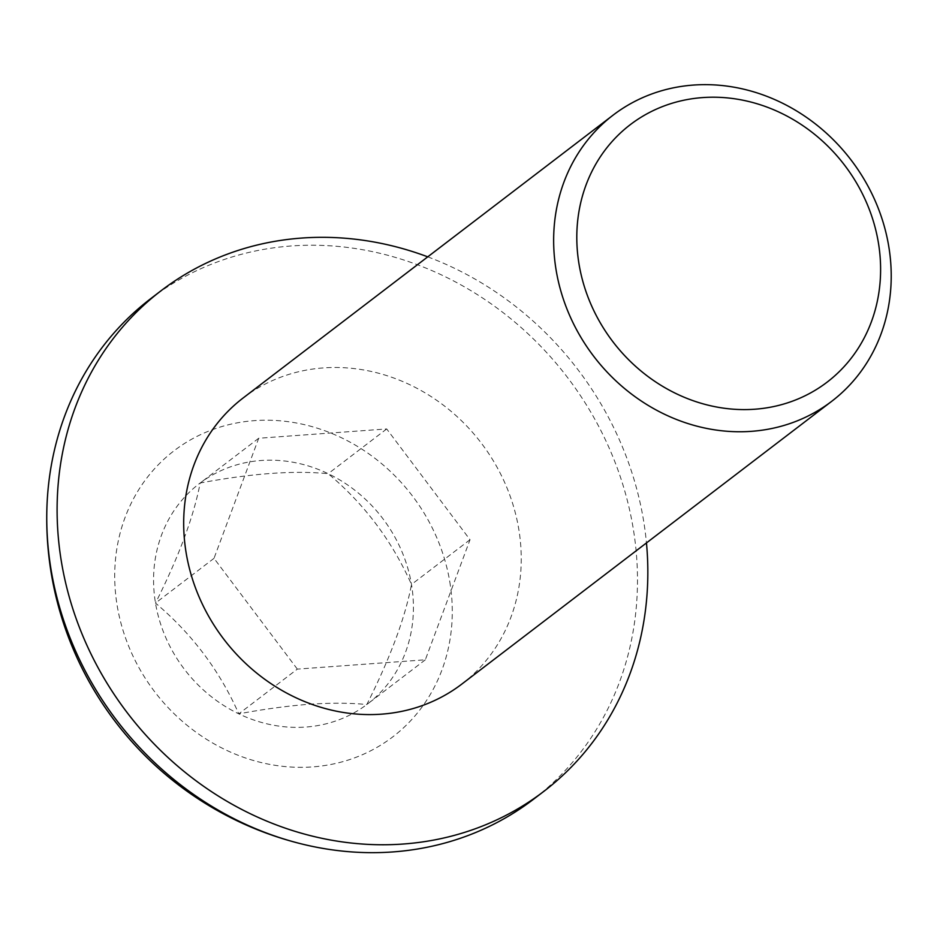 <?xml version="1.0" encoding="UTF-8"?>
<svg xmlns="http://www.w3.org/2000/svg" width="937" height="937" viewBox="0 0 937 937"><rect width="100%" height="100%" fill="white"/><g stroke="black" fill="none" stroke-linecap="round" stroke-linejoin="round"><path stroke-width="0.7" stroke-dasharray="4.68 3.51" d="M243.116 397.991A180.056 161.832 -127.4 0 1 323.499 367.901A180.056 161.832 -127.4 0 1 505.266 483.832A180.056 161.832 -127.4 0 1 461.824 684.08M427.752 256.843A315.101 283.208 -127.4 0 1 646.46 542.921M297.334 669.112L214.011 558.335L258.706 438.258L386.7 428.947L470.023 539.724L425.328 659.8L297.334 669.112L238.806 713.853C219.738 670.74 191.968 633.81 155.495 603.077C178.744 556.894 193.643 516.861 200.178 483C251.303 473.419 293.972 470.315 328.173 473.7C364.2 503.837 391.982 540.766 411.495 584.465C405.194 617.694 390.296 657.715 366.812 704.542C350.262 702.891 331.077 702.797 309.269 704.249C287.097 705.994 263.602 709.192 238.806 713.853A138.606 124.574 -127.4 0 1 155.495 603.077A138.606 124.574 -127.4 0 1 200.178 483A138.606 124.574 -127.4 0 1 328.173 473.7A138.606 124.574 -127.4 0 1 411.495 584.465A138.606 124.574 -127.4 0 1 366.812 704.542A138.606 124.574 -127.4 0 1 305.79 727.053A138.606 124.574 -127.4 0 1 238.806 713.853M214.011 558.335L155.495 603.077M425.328 659.8L366.812 704.542M470.023 539.724L411.495 584.465M386.7 428.947L328.173 473.7M258.706 438.258L200.178 483M150.752 298.622A315.101 283.208 -127.4 0 1 291.419 245.962A315.101 283.208 -127.4 0 1 633.107 527.789A315.101 283.208 -127.4 0 1 533.493 799.273M449.772 581.678A180.056 161.832 -127.4 0 1 312.466 766.911A180.056 161.832 -127.4 0 1 117.207 605.864A180.056 161.832 -127.4 0 1 254.524 420.631A180.056 161.832 -127.4 0 1 449.772 581.678"/><path stroke-width="1.41" d="M702.633 97.589A162.054 145.645 52.6 0 0 579.054 264.281A162.054 145.645 52.6 0 0 754.777 409.223A162.054 145.645 52.6 0 0 878.356 242.531A162.054 145.645 52.6 0 0 702.633 97.589M751.404 431.336A180.056 161.832 -127.4 0 1 569.626 315.406A180.056 161.832 -127.4 0 1 613.079 115.157A180.056 161.832 -127.4 0 1 693.462 85.068A180.056 161.832 -127.4 0 1 875.24 200.998A180.056 161.832 -127.4 0 1 831.787 401.247A180.056 161.832 -127.4 0 1 751.404 431.336M831.787 401.247L461.824 684.08A180.056 161.832 -127.4 0 1 381.441 714.17A180.056 161.832 -127.4 0 1 199.663 598.239A180.056 161.832 -127.4 0 1 243.116 397.991L613.079 115.157M646.46 542.921A315.101 283.208 -127.4 0 1 543.847 791.367A315.101 283.208 -127.4 0 1 403.168 844.026A315.101 283.208 -127.4 0 1 85.068 641.142A315.101 283.208 -127.4 0 1 161.094 290.716A315.101 283.208 -127.4 0 1 301.761 238.057A315.101 283.208 -127.4 0 1 427.752 256.843M543.847 791.367L533.493 799.273A315.101 283.208 -127.4 0 1 392.826 851.932A315.101 283.208 -127.4 0 1 302.393 844.132A315.101 283.208 -127.4 0 1 51.137 570.106A315.101 283.208 -127.4 0 1 46.85 509.88A315.101 283.208 -127.4 0 1 150.752 298.622L161.094 290.716M46.85 509.88A335.223 335.223 0 0 0 302.393 844.132"/></g></svg>
